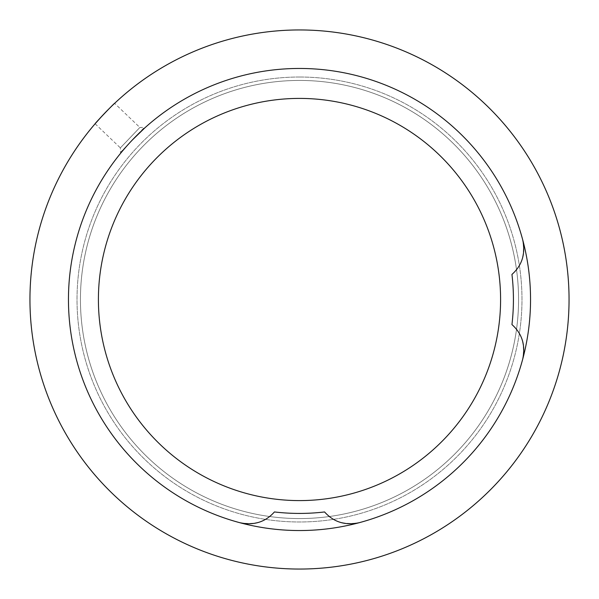 <?xml version="1.0" encoding="UTF-8"?>
<svg xmlns="http://www.w3.org/2000/svg" width="599" height="599" viewBox="0 0 599 599"><rect width="100%" height="100%" fill="white"/><g stroke="black" fill="none" stroke-linecap="round" stroke-linejoin="round"><path stroke-width="0.45" stroke-dasharray="3 2.25" d="M95.114 123.761L120.369 147.893L139.874 127.475L144.411 127.37L144.883 127.819M102.534 115.48L114.619 103.342L139.874 127.475L120.369 147.893L120.474 152.431L144.411 127.37L125.932 147.002M299.5 77.016A222.484 222.484 0 0 1 521.984 299.5A222.484 222.484 0 0 1 299.5 521.984A222.484 222.484 0 0 1 77.016 299.5A222.484 222.484 0 0 1 299.5 77.016A222.484 222.484 0 0 1 521.984 299.5A222.484 222.484 0 0 1 299.5 521.984A222.484 222.484 0 0 1 77.016 299.5A222.484 222.484 0 0 1 299.5 77.016M299.5 80.438A219.062 219.062 0 0 1 518.562 299.5A219.062 219.062 0 0 1 299.5 518.562A219.062 219.062 0 0 1 80.438 299.5A219.062 219.062 0 0 1 299.5 80.438A219.062 219.062 0 0 1 518.562 299.5A219.062 219.062 0 0 1 299.5 518.562A219.062 219.062 0 0 1 80.438 299.5A219.062 219.062 0 0 1 299.5 80.438M299.5 29.95A269.55 269.55 0 0 1 569.05 299.5A269.55 269.55 0 0 1 299.5 569.05A269.55 269.55 0 0 1 29.95 299.5A269.55 269.55 0 0 1 299.5 29.95M123.686 149.593L120.946 152.88L120.474 152.431L132.446 139.896M299.5 530.542A231.042 231.042 0 0 1 68.458 299.5A231.042 231.042 0 0 1 299.5 68.458A231.042 231.042 0 0 1 530.542 299.5A231.042 231.042 0 0 1 299.5 530.542A231.042 231.042 0 0 0 359.355 522.657A231.042 231.042 0 0 1 239.645 522.657A231.042 231.042 0 0 0 299.5 530.542M299.5 500.592A201.092 201.092 0 0 1 98.408 299.5A201.092 201.092 0 0 1 299.5 98.408A201.092 201.092 0 0 1 500.592 299.5A201.092 201.092 0 0 1 299.5 500.592M522.657 359.355A231.042 231.042 0 0 0 522.657 239.645A231.042 231.042 0 0 1 522.657 359.355C525.166 343.991 521.602 332.393 511.95 324.576M511.95 274.424C521.572 266.682 525.136 255.084 522.657 239.645M324.576 511.95C332.318 521.572 343.916 525.136 359.355 522.657M239.645 522.657C255.009 525.166 266.607 521.602 274.424 511.95"/><path stroke-width="0.9" d="M102.534 115.48L95.114 123.761C94.215 124.12 114.918 102.451 114.619 103.342M132.446 139.896L144.883 127.819L132.446 139.896C117.509 156.549 117.509 156.549 132.446 139.896M299.5 29.95A269.55 269.55 0 0 1 569.05 299.5A269.55 269.55 0 0 1 299.5 569.05A269.55 269.55 0 0 1 29.95 299.5A269.55 269.55 0 0 1 299.5 29.95M125.932 147.002L123.686 149.593M299.5 530.542A231.042 231.042 0 0 1 68.458 299.5A231.042 231.042 0 0 1 299.5 68.458A231.042 231.042 0 0 1 530.542 299.5A231.042 231.042 0 0 1 299.5 530.542M299.5 500.592A201.092 201.092 0 0 1 98.408 299.5A201.092 201.092 0 0 1 299.5 98.408A201.092 201.092 0 0 1 500.592 299.5A201.092 201.092 0 0 1 299.5 500.592M522.657 239.645C525.735 253.684 522.171 265.282 511.95 274.424A213.925 213.925 0 0 1 511.95 324.576C522.178 333.748 525.742 345.338 522.657 359.355M359.355 522.657C345.316 525.735 333.718 522.171 324.576 511.95A213.925 213.925 0 0 1 274.424 511.95C265.252 522.178 253.662 525.742 239.645 522.657"/></g></svg>
